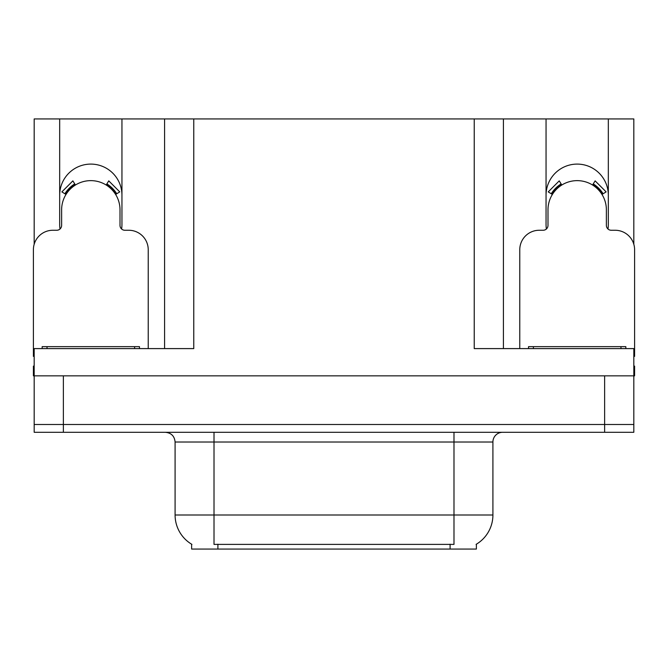 <?xml version="1.0" encoding="UTF-8"?>
<svg xmlns="http://www.w3.org/2000/svg" width="668" height="668" viewBox="0 0 668 668"><rect width="100%" height="100%" fill="white"/><g stroke="black" fill="none" stroke-linecap="round" stroke-linejoin="round"><path stroke-width="1" d="M607.989 229.007A31.137 31.137 0 0 0 608.323 224.423L608.323 118.937L633.823 118.937L633.823 244.279M121.618 229.007A31.137 31.137 0 0 0 121.952 224.423L121.952 118.937L164.578 118.937L164.578 348.596M476.368 544.211L476.368 549.063L191.632 549.063L191.632 544.211M59.677 195.231A31.137 31.137 0 0 1 90.815 164.094A31.137 31.137 0 0 1 121.952 195.231M63.377 432.288L633.823 432.288L633.823 424.497L34.177 424.497L34.177 375.842L63.377 375.842L63.377 424.497L34.177 424.497L34.177 432.288L63.377 432.288L63.377 424.497L633.823 424.497L633.823 375.842L63.377 375.842M164.578 118.937L474.23 118.937L474.23 348.596L633.823 348.596L633.823 375.842L634.6 375.842L634.6 366.114L633.823 366.114M34.177 366.114L33.4 366.114L33.4 375.842L34.177 375.842L34.177 348.596L193.77 348.596L193.77 118.937M60.011 229.007A31.137 31.137 0 0 1 59.677 224.423L59.677 118.937L34.177 118.937L34.177 244.279M474.23 118.937L503.421 118.937L503.421 348.596L503.421 118.937L546.048 118.937L546.048 224.423A31.137 31.137 0 0 0 546.382 229.007M608.323 118.937L546.048 118.937M59.677 118.937L121.952 118.937M608.323 195.231A31.137 31.137 0 0 0 577.185 164.094A31.137 31.137 0 0 0 546.048 195.231M191.925 544.387A34.06 34.06 0 0 1 175.091 515.003L214.011 515.003L214.011 544.387L453.99 544.387L453.99 515.003L492.909 515.003L492.909 442.016A9.728 9.728 0 0 1 502.645 432.288M175.091 515.003L175.091 442.016C174.515 436.104 171.267 432.864 165.355 432.288M476.075 544.387A34.06 34.06 0 0 0 492.909 515.003M633.823 432.288L633.823 424.497M148.229 348.596L148.229 249.723A19.464 19.464 0 0 0 128.765 230.26L124.874 230.26A4.868 4.868 0 0 1 120.006 225.4L120.006 209.827A29.192 29.192 0 0 0 90.815 180.636A29.192 29.192 0 0 0 61.623 209.827L61.623 225.4A4.868 4.868 0 0 1 56.755 230.26L52.864 230.26A19.464 19.464 0 0 0 33.4 249.723L33.4 356.378A19.464 19.464 0 0 1 34.177 356.395M106.195 185.011L108.759 180.878L119.764 191.891L115.631 194.446M65.998 194.446L61.865 191.891L72.87 180.878L75.434 185.011M42.159 348.596L42.159 346.65L139.47 346.65L139.47 348.596M633.823 356.395A19.464 19.464 0 0 1 634.6 356.378L634.6 249.723A19.464 19.464 0 0 0 615.136 230.26L611.245 230.26A4.868 4.868 0 0 1 606.377 225.4L606.377 209.827A29.192 29.192 0 0 0 577.185 180.636A29.192 29.192 0 0 0 547.994 209.827L547.994 225.4A4.868 4.868 0 0 1 543.126 230.26L539.235 230.26A19.464 19.464 0 0 0 519.771 249.723L519.771 348.596M592.566 185.011L595.13 180.878L606.135 191.891L602.002 194.446M552.369 194.446L548.236 191.891L559.241 180.878L561.805 185.011M528.53 348.596L528.53 346.65L625.841 346.65L625.841 348.596M604.624 375.842L604.624 432.288M450.098 549.063L450.098 544.211M217.902 549.063L217.902 544.211M453.99 432.288L453.99 442.016L175.091 442.016M492.909 442.016L453.99 442.016L453.99 515.003L214.011 515.003L214.011 432.288M116.741 193.762A30.503 30.503 0 0 0 106.88 183.9M74.749 183.9A30.503 30.503 0 0 0 64.888 193.762M115.906 194.279A29.517 29.517 0 0 0 106.362 184.735M75.267 184.735A29.517 29.517 0 0 0 65.723 194.279M134.602 346.65L134.602 348.596M47.027 346.65L47.027 348.596M603.112 193.762A30.503 30.503 0 0 0 593.251 183.9M561.12 183.9A30.503 30.503 0 0 0 551.259 193.762M602.277 194.279A29.517 29.517 0 0 0 592.733 184.735M561.638 184.735A29.517 29.517 0 0 0 552.094 194.279M620.973 346.65L620.973 348.596M533.398 346.65L533.398 348.596"/></g></svg>
